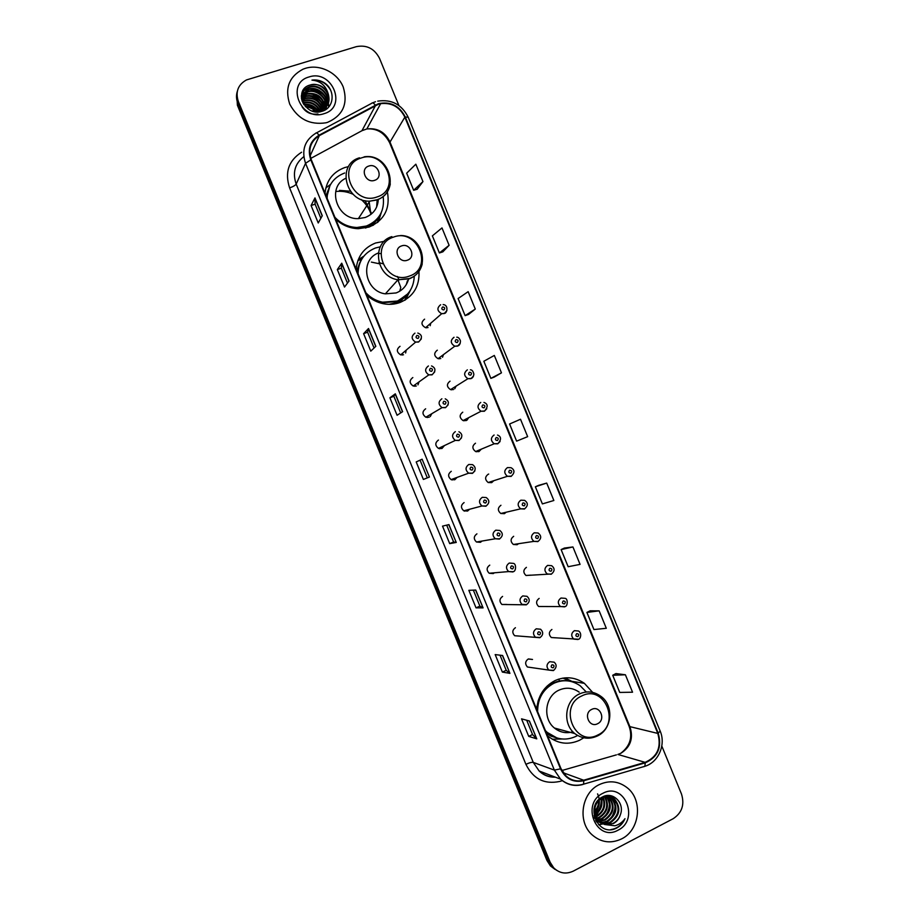 <?xml version="1.0" encoding="UTF-8"?>
<svg xmlns="http://www.w3.org/2000/svg" width="919" height="919" viewBox="0 0 919 919"><rect width="100%" height="100%" fill="white"/><g stroke="black" fill="none" stroke-linecap="round" stroke-linejoin="round"><path stroke-width="1.38" d="M592.663 692.398L584.392 683.345C575.156 677.027 565.392 676.097 555.099 680.554C543.899 686.47 537.787 696.12 536.753 709.537M547.471 735.682L547.988 736.13C557.787 743.885 568.31 745.252 579.59 740.254L583.519 737.934M384.268 241.329L375.63 242.984C363.935 247.648 357.445 256.355 356.158 269.129M366.853 295.194C371.644 299.605 377.158 302.454 383.407 303.729C389.162 304.821 394.711 304.407 400.029 302.489C413.401 296.63 419.707 286.268 418.961 271.392M363.855 256.16L358.203 259.744M348.508 166.592L344.694 167.58C332.919 172.014 326.371 180.572 325.039 193.231M335.722 219.273C342.213 225.224 349.714 228.36 358.226 228.705L369.093 227.05C384.314 220.342 390.403 208.59 387.381 191.795M400.018 346.325C396.273 349.289 396.491 352.126 400.661 354.86L403.487 354.78M412.826 377.56C409.162 380.409 409.3 383.234 413.228 386.037L416.296 386.014M425.646 408.806C422.051 411.551 422.108 414.354 425.83 417.215L429.116 417.26M438.455 440.052C434.94 442.717 434.94 445.508 438.455 448.403L441.936 448.518L444.486 445.543M451.275 471.309C447.829 473.905 447.771 476.662 451.103 479.603L454.756 479.775L457.088 477.409M464.095 502.578C460.706 505.105 460.603 507.851 463.773 510.803L467.576 511.044L469.609 509.252M476.927 533.847C473.595 536.328 473.446 539.051 476.467 542.015L480.396 542.313L482.05 541.061M489.758 565.128C486.484 567.563 486.289 570.262 489.184 573.249L493.227 573.594L494.433 572.801M502.59 596.408L502.59 596.408C499.362 598.809 499.143 601.497 501.912 604.484L506.783 604.461M515.421 627.7C512.239 630.066 511.986 632.743 514.663 635.73L519.132 636.063M528.379 658.946L532.515 659.463L528.253 659.003C525.128 661.347 524.852 664 527.414 666.999L548.85 670.089C546.162 666.953 546.449 664.15 549.711 661.691L554.168 662.174C556.903 664.701 556.753 667.435 553.709 670.353L548.85 670.089L553.364 670.606M437.318 350.162C433.63 353.149 433.871 355.986 438.041 358.663L440.764 358.559M450.034 381.178C446.416 384.05 446.577 386.865 450.54 389.622L453.481 389.564M462.762 412.183C459.213 414.974 459.305 417.766 463.061 420.58L466.209 420.58M475.491 443.211C471.998 445.91 472.033 448.69 475.605 451.539L478.937 451.608L481.28 449.173M424.601 319.169C420.833 322.27 421.155 325.119 425.577 327.715L428.047 327.566M488.701 474.066L488.219 474.238C484.795 476.869 484.772 479.638 488.173 482.521L491.665 482.636L493.756 480.717M500.947 505.266C497.581 507.851 497.524 510.585 500.763 513.491L504.393 513.675L506.174 512.228M513.675 536.305C510.367 538.833 510.263 541.567 513.365 544.485L517.133 544.714L518.534 543.703M526.415 567.356C523.164 569.837 523.014 572.548 525.99 575.489L530.872 575.133M539.154 598.407C535.949 600.854 535.777 603.553 538.626 606.494L543.186 606.506M551.905 629.469C548.746 631.881 548.54 634.569 551.285 637.522L555.49 637.82M402.614 299.031L400.224 302.42M374.86 222.134L373.528 225.098M405.624 352.976L406.175 350.162M417.973 384.831L419.018 381.902M430.207 416.617L431.792 413.699M442.533 357.261L443.44 354.654M454.756 388.771L456.111 386.118M466.898 420.236L468.724 417.64M430.195 325.705L430.712 323.235M452.401 479.121L451.964 479.936M439.96 447.691L439.546 448.759M377.56 222.432L378.846 217.045M405.049 300.099L407.668 293.942M380.925 253.633L378.306 253.368M236.803 93.393L237.378 105.18L546.92 860.414L550.412 865.905L555.007 869.374M237.274 91.521C236.08 95.415 236.275 99.355 237.86 103.353L548.54 861.344L552.043 866.858L556.65 870.339L552.043 866.858L548.54 861.344L237.86 103.353C236.275 99.355 236.08 95.415 237.274 91.521M305.487 68.305L303.006 69.189C289.048 76.645 284.626 88.281 289.726 104.111C297.756 118.976 309.829 125.202 325.946 122.801L327.646 122.319C343.017 115.484 348.221 103.721 343.235 87.041C337.457 72.658 319.846 63.848 305.487 68.305L303.006 69.189C289.048 76.645 284.626 88.281 289.726 104.111C297.756 118.976 309.829 125.202 325.946 122.801L327.646 122.319C343.017 115.484 348.221 103.721 343.235 87.041C337.457 72.658 319.846 63.848 305.487 68.305M599.291 784.608C581.532 792.741 577.189 821.575 591.951 834.693C600.946 842.516 610.825 843.918 621.566 838.909C639.923 830.156 643.174 800.116 627.275 787.813C618.636 781.116 609.308 780.047 599.291 784.608C581.532 792.741 577.189 821.575 591.951 834.693C600.946 842.516 610.825 843.918 621.566 838.909C639.923 830.156 643.174 800.116 627.275 787.813C618.636 781.116 609.308 780.047 599.291 784.608M378.662 104.157L380.673 103.64C391.643 102.423 399.696 106.926 404.842 117.15L657.797 733.419C661.623 747.204 657.395 756.842 645.127 762.345L583.68 780.22C577.109 781.92 571.216 780.495 566.012 775.946L560.981 768.617L311.288 159.688C307.876 149.28 310.565 141.262 319.33 135.633L378.662 104.157M378.467 103.686L319.054 135.196C310.059 140.952 307.314 149.177 310.806 159.849L560.533 768.847C565.553 778.944 573.307 782.908 583.795 780.725L645.241 762.85C657.82 757.21 662.151 747.331 658.222 733.201L405.302 117.012C399.374 105.662 390.437 101.228 378.467 103.686M625.391 674.776L612.709 675.281L619.739 692.432L632.548 692.214L625.391 674.776L615.925 673.57M599.154 610.848L586.908 612.422L593.938 629.561L606.299 628.286L599.154 610.848L590.159 610.802M572.928 546.954L561.118 549.585L568.16 566.724L580.073 564.381L572.928 546.954L564.415 548.057M546.713 483.084L535.352 486.783L542.382 503.911L553.858 500.499L546.713 483.084L538.672 485.335M417.169 189.257L422.958 181.583L415.836 164.202L406.657 173.197L413.665 190.279L417.237 189.234M442.843 251.84L449.115 245.304L441.982 227.923L432.378 235.861L439.385 252.955L442.924 251.817M468.541 314.447L475.284 309.06L468.15 291.668L458.099 298.549L465.117 315.642L468.621 314.424M494.25 377.077L501.464 372.838L494.319 355.446L483.842 361.259L490.861 378.375L494.319 377.054M398.88 105.49L379.513 58.322C374.412 48.558 366.692 44.663 356.354 46.651L246.453 79.942C237.975 84.709 235.275 91.889 238.343 101.515L550.171 862.286L553.686 867.812C559.464 873.372 566.012 874.474 573.318 871.109L673.19 818.691C681.978 812.856 684.747 804.63 681.496 794.05L661.806 746.056M483.072 607.884L476.031 607.85L468.851 590.331L475.755 590.032L483.072 607.884L475.594 590.044M509.919 673.363L502.371 672.099L495.18 654.581L502.601 655.5L509.919 673.363L502.417 655.477M536.776 738.865L528.724 736.383L521.533 718.842L529.447 721.001L536.776 738.865L529.264 720.944M402.614 411.655L397.077 415.285L389.909 397.789L395.308 393.826L402.614 411.655M375.825 346.314L370.782 351.15L363.614 333.666L368.519 328.497L375.825 346.314M349.048 280.996L344.51 287.061L337.342 269.577L341.742 263.19L349.048 280.996M322.282 215.712L318.238 222.984L311.082 205.523L314.976 197.907L322.282 215.712M456.249 542.44L449.701 543.634L442.521 526.127L448.931 524.6L456.249 542.44L448.771 524.634M429.426 477.03L423.383 479.442L416.204 461.947L422.108 459.201L429.426 477.03L422.108 459.201M527.655 436.663L520.51 419.248L509.586 424.004L516.616 441.131L527.655 436.663M423.383 479.442L429.276 477.087M416.204 461.947L421.97 459.27M449.701 543.634L453.595 541.957L456.077 542.451M311.082 205.523L315.102 204.167M320.869 218.251L315.091 204.144L314.976 197.907M337.342 269.577L341.34 268.176L341.742 263.19M363.614 333.666L367.589 332.196M374.067 348.002L367.589 332.184L368.519 328.497M389.909 397.789L393.86 396.261L395.308 393.826M528.724 736.383L532.549 734.522M526.69 720.243L532.561 734.557L536.558 738.738M502.371 672.099L506.22 670.307M500.016 655.178L506.22 670.33L509.723 673.282M476.031 607.85L479.902 606.115L482.9 607.85M501.464 372.838L490.861 378.375M475.284 309.06L465.117 315.642M449.115 245.304L439.385 252.955M422.958 181.583L413.665 190.279M535.352 486.783L538.752 485.312M561.118 549.585L564.484 548.023M586.908 612.422L590.239 610.767M612.709 675.281L615.994 673.535M427.301 477.834L420.132 460.35M400.684 412.918L393.849 396.25M347.462 283.109L341.328 268.153M453.595 541.969L446.691 525.128M479.902 606.126L473.342 590.136M302.788 102.698L303.546 102.457C311.277 101.079 316.952 104.146 320.57 111.636M302.994 103.1L303.339 102.997C310.507 101.641 316.01 104.318 319.869 111.038M302.144 101.17L304.407 100.263C312.586 98.896 318.376 102.25 321.788 110.349M302.282 101.538L304.189 100.814C312.173 99.436 317.917 102.664 321.432 110.498M301.731 99.746L305.28 98.046C314.229 96.725 320.157 100.596 323.074 109.66M301.811 100.091L305.062 98.597C313.816 97.265 319.72 101.01 322.776 109.843M301.501 98.413L306.153 95.817C315.86 94.577 321.88 98.93 324.212 108.901M301.524 98.747L305.935 96.38C315.458 95.105 321.455 99.344 323.947 109.097M301.478 97.092L307.038 93.566C317.514 92.463 323.568 97.288 325.211 108.063M301.466 97.414L306.82 94.129C317.101 92.98 323.155 97.701 324.97 108.281M301.593 95.817L307.934 91.291C316.791 88.408 327.623 97.621 326.084 107.144M301.558 96.139L307.704 91.866C316.423 89.04 327.153 97.919 325.877 107.385M301.375 95.645L301.708 94.875M301.846 94.6L308.83 89.005C318.238 85.869 329.496 96.484 326.842 106.179M317.94 113.979C311.104 114.932 305.832 112.543 302.133 106.822M301.777 94.898L308.612 89.58C317.871 86.501 329.036 96.771 326.659 106.42M328.175 93.704C324.281 86.283 318.365 83.365 310.427 84.939C292.529 89.063 304.752 117.345 321.845 111.337C334.309 108.258 335.676 90.154 324.499 82.917C320.536 80.435 316.354 79.505 311.955 80.114C320.249 80.872 325.659 85.398 328.175 93.704C330.472 101.779 327.945 107.477 320.57 110.82L312.184 110.969M301.524 98.77C301.248 93.072 303.764 89.12 309.094 86.891L309.737 86.685C319.686 83.342 331.311 95.335 327.497 105.145M320.168 111.716L318.135 111.911M301.34 96.633C302.064 92.187 304.568 89.132 308.864 87.466L309.508 87.271C319.33 83.974 330.863 95.622 327.348 105.409M305.211 106.305C309.646 106.466 313.31 108.201 316.205 111.532M305.728 106.857C309.611 107.19 312.874 108.741 315.493 111.509M303.729 104.375C309.944 103.629 314.861 105.949 318.491 111.337M304.04 104.835C309.852 104.329 314.505 106.524 317.974 111.417M310.427 84.939C320.8 81.435 332.644 94.462 327.922 104.329M309.037 76.966C285.12 83.238 300.995 121.963 324.085 113.657C347.738 107.167 332.069 68.971 309.037 76.966M319.111 111.222L316.527 108.752M305.028 104.203L303.592 104.157M311.955 80.114C320.03 79.597 326.222 82.894 330.53 90.005M305.165 90.165L308.095 89.43M309.979 89.269C315.906 89.35 320.777 91.636 324.591 96.127M326.36 98.701L327.888 102.158M328.049 102.687L328.244 103.456M328.267 103.537L328.703 107.052M303.419 94.691L306.326 93.956M308.428 93.784C314.126 93.922 318.824 96.127 322.535 100.389M324.373 102.997L325.935 106.501M326.096 107.029L326.302 107.822M326.325 107.902L326.544 109.016M302.558 96.92L305.453 96.185M307.658 96.013C313.241 96.185 317.859 98.333 321.512 102.491M323.385 105.122L324.97 108.637M325.131 109.177L325.303 109.843M304.671 104.755C309.806 105.019 314.08 107.006 317.492 110.717M305.28 89.89L308.451 89.12M312.736 89.109L322.741 93.784M325.797 97.311L327.899 101.538M328.094 102.17L328.347 103.112M328.382 103.227L328.818 106.903M303.523 94.416L306.843 93.623M311.311 93.692L320.547 97.988M323.775 101.607L325.935 105.88M326.142 106.524L326.406 107.477M326.429 107.603L326.682 108.913M302.661 96.644L306.05 95.852M310.622 95.955L319.456 100.068M322.776 103.721L324.97 108.017M325.177 108.66L325.441 109.637M308.014 104.858L315.056 108.109M374.63 180.319C383.74 177.666 377.617 162.755 368.783 166.063C359.639 168.694 365.785 183.685 374.63 180.319M345.67 178.355C326.475 187.097 336.733 219.675 358.376 218.63L365.176 217.504C373.413 214.23 377.789 208.142 378.329 199.239M334.895 217.263C340.995 223.754 348.347 227.165 356.974 227.487L366.417 226.017C379.26 220.514 384.843 210.681 383.189 196.528M346.015 226.017L356.526 228.165L365.957 226.694C371.322 224.787 375.595 221.536 378.754 216.93M370.862 214.449L369.208 202.008M376.641 207.039L377.169 199.722M371.092 212.553L365.027 200.641M350.426 191.221L339.502 190.382M372.735 225.511L374.389 222.593M370.954 213.863C368.99 208.257 365.728 203.467 361.167 199.469M353.137 194.288C347.635 191.795 341.96 190.853 336.124 191.462M329.955 185.535L326.739 197.355M335.699 219.239L336.297 219.813M344.671 173.002C333.275 177.436 327.417 185.879 327.13 198.32M325.82 188.004L330.438 184.443L326.027 195.632M377.341 222.605L379.168 216.47M381.247 212.68L378.364 221.778M407.404 260.192C416.433 257.366 410.311 242.444 401.546 245.936C392.47 248.727 398.628 263.73 407.404 260.192M378.364 252.989C359.421 259.87 364.751 291.323 385.36 293.862L396.123 292.943C402.327 290.519 406.405 286.108 408.369 279.744M365.842 292.724C370.472 297.733 376.055 300.892 382.591 302.19L397.192 301.053C408.07 296.435 413.757 288.152 414.262 276.171M380.317 246.797L375.434 248.004C364.119 252.656 358.33 261.249 358.065 273.782M366.589 294.562C371.012 298.847 376.181 301.57 382.097 302.73L396.675 301.593L406.646 295.022M399.754 291.185L400.638 288.072M406.313 284.522L407.45 280.732M399.099 279.939L397.433 276.493M382.649 263.73L379.007 262.593M399.099 302.81L401.902 299.56M400.753 287.452L397.881 279.755M379.375 263.776L371.356 262.099M362.959 257.343C359.605 261.823 357.824 266.924 357.617 272.667M404.624 300.341L407.956 293.609M356.802 270.68L361.156 259.353L357.882 260.582M410.471 290.117L405.578 299.766M597.568 723.735C606.207 719.899 600.073 704.93 591.698 709.411C583.014 713.213 589.182 728.262 597.568 723.735M579.177 692.156C572.836 687.722 566.115 687.044 559.028 690.123C545.07 696.097 542.29 718.612 554.444 728.032C560.027 732.454 566.173 733.707 572.893 731.788M545.404 730.628L547.701 732.845C556.409 739.68 565.771 740.875 575.776 736.452L577.511 735.522M586.288 691.996L580.188 685.781C571.917 680.083 563.175 679.233 553.95 683.231C543.106 689.101 537.661 698.555 537.604 711.628M568.597 680.99C563.278 680.071 558.132 680.784 553.146 683.093C545.645 686.861 540.59 692.972 537.994 701.461M549.194 685.413L547.184 685.999M558.867 679.44L558.178 679.302M556.512 729.56L558.476 729.135M565.507 732.627L569.01 731.995M537.075 705.861L536.799 709.663M545.806 731.616L556.948 737.968M562.003 738.991L552.273 739.221M559.522 681.025L558.741 679.118M562.945 678.107L570.768 681.404M564.852 677.866L573.422 682.128M595.73 816.095L598.258 812.258M601.956 801.081L602.232 797.474M603.163 797.06C606.402 805.228 604.3 811.695 596.856 816.486L596.04 816.842M595.569 817.025L594.444 817.359M602.715 797.255C605.61 805.285 603.427 811.603 596.178 816.187L595.834 816.359M595.351 816.554L594.329 816.911M604.909 796.532C609.527 805.055 607.746 812.097 599.59 817.657L596.959 818.576M596.523 818.68L595.225 818.863M604.484 796.635C608.746 805.09 606.896 811.994 598.901 817.359L596.718 818.174M596.27 818.289L594.961 818.519M606.551 796.291C612.571 804.929 611.169 812.442 602.347 818.84L598.005 820.047M597.58 820.081L596.351 820.081M606.149 796.325C611.813 804.952 610.319 812.362 601.658 818.542L597.729 819.702M597.304 819.748L596.052 819.794M608.137 796.302L608.918 796.934C615.477 805.595 614.214 813.292 605.139 820.035L599.131 821.287M598.729 821.264L596.052 820.77M607.746 796.279L608.217 796.67C614.765 805.308 613.501 812.993 604.438 819.737L598.843 821M598.43 820.989L595.73 820.575M609.653 796.52L611.767 798.014C618.349 806.721 617.086 814.452 607.964 821.241C603.794 823.125 599.705 822.896 595.696 820.552M609.274 796.451L611.043 797.749C617.625 806.434 616.362 814.165 607.252 820.943C603.45 822.689 599.625 822.608 595.776 820.701M604.61 824.492L613.387 823.562C616.89 821.655 619.234 818.668 620.428 814.602C624.886 803.022 612.927 791.385 602.921 796.716C584.553 804.837 597.35 836.933 615.661 828.547L616.546 828.122C620.382 826.066 623.185 822.919 624.977 818.68C622.416 822.275 619.073 824.642 614.937 825.79L604.61 824.492L599.498 821.632C592.548 812.511 593.329 804.527 601.842 797.681C606.471 795.452 610.744 795.923 614.639 799.105C621.255 807.858 619.98 815.635 610.825 822.471C605.678 824.642 600.969 823.952 596.684 820.403L594.696 818.174M603.691 796.382C607.585 795.486 610.997 796.302 613.915 798.829C620.532 807.571 619.257 815.348 610.101 822.16C604.966 824.332 600.268 823.642 595.994 820.104L596.684 820.403M620.428 814.602C619.038 818.668 616.557 821.597 612.984 823.39C607.827 825.584 603.094 824.894 598.797 821.322C595.213 817.818 593.651 813.533 594.088 808.49M599.199 799.599C599.739 804.297 598.258 808.421 594.754 811.948M598.614 800.196C598.866 804.24 597.557 807.858 594.696 811.075M601.371 798.197L601.336 797.968C603.14 804.883 601.129 810.455 595.271 814.728L595.294 814.705M600.796 798.312C602.301 804.699 600.394 809.972 595.11 814.108M607.183 795.544L609.308 796.348M602.864 793.315C580.509 803.585 596.477 842.516 617.993 830.202C640.084 819.748 624.334 781.357 602.864 793.315M597.557 793.867C600.635 800.702 599.739 807.1 594.903 813.074M624.977 818.68C621.887 824.986 617.189 828.616 610.894 829.57M612.146 796.084L614.512 801.598M614.983 804.676C615.339 810.213 613.547 815.153 609.619 819.484M607.091 821.62L603.852 823.424M603.381 823.608L598.591 824.653M607.815 796.279L608.941 799.622M609.377 802.815C609.642 808.042 607.93 812.729 604.265 816.876M601.704 819.128L598.706 820.851M597.913 821.184L596.339 821.701M601.198 800.116C601.313 804.872 599.739 809.191 596.477 813.051M612.491 796.199L615.121 802.976M615.316 807.95L612.008 817.14M608.527 820.954L604.507 823.435M603.944 823.677L598.751 824.814M607.712 795.498L608.01 796.095M608.321 796.762L609.527 801.023M609.607 806.354L606.747 814.28M603.14 818.415L599.05 821M598.476 821.241L597.683 821.54M597.626 821.552L596.465 821.908M601.21 804.217L599.165 809.892M594.788 815.13L594.053 815.704M237.378 105.18L238.343 101.515M546.92 860.414L550.171 862.286M645.127 762.345L617.867 754.442L620.865 753.27C630.468 747.147 633.524 738.394 630.032 727.009L389.84 141.687C384.946 131.98 377.284 127.73 366.83 128.947L361.96 130.705L310.806 158.39M561.877 770.524L616.419 754.867M404.842 117.15L389.622 142.709C384.452 132.784 376.859 128.189 366.83 128.947L380.673 103.64M372.586 102.871L375.492 101.722M316.389 132.922L371.632 103.353C372.333 102.365 373.551 102.928 375.285 105.03M560.533 768.847L554.364 770.111L305.556 163.306L310.806 159.849M583.795 780.725L583.554 784.183L582.646 784.539C574.398 786.675 567.023 784.872 560.521 779.128L554.364 770.111L533.261 762.391L539.131 770.984C543.692 775.131 548.976 777.152 554.996 777.026M303.798 156.655C294.873 163.651 292.334 172.795 296.182 184.099L305.556 163.306C301.317 150.337 304.66 140.354 315.585 133.358C316.17 132.428 317.319 133.037 319.054 135.196M645.241 762.85L644.862 766.297L643.84 766.687M658.222 733.201L660.152 731.042L408.197 117.23L405.302 117.012M562.348 780.679L559.614 781.472C544.416 784.619 533.181 778.898 525.909 764.332L289.611 187.901C284.591 172.485 288.589 160.595 301.604 152.221M289.611 187.901C293.115 186.649 295.309 185.374 296.182 184.099L533.261 762.391C531.745 762.115 529.298 762.759 525.909 764.332M583.68 780.22L563.244 772.764M657.797 733.419L629.17 726.458L389.622 142.709M375.561 105.467L361.96 130.705L360.581 131.451M319.33 135.633L310.128 155.897M402.488 411.746L395.193 393.941M375.71 346.429L368.416 328.646M348.933 281.134L341.661 263.385M322.178 215.885L314.918 198.159M377.054 196.942C401.798 189.59 385.187 149.096 361.087 158.034C336.032 165.156 352.873 206.247 377.054 196.942M359.536 157.804C336.388 164.11 345.326 202.214 369.76 201.158L376.859 200.02C384.349 197.183 388.829 191.83 390.299 183.961M365.521 228.038L369.07 226.465C373.895 223.822 377.525 220.055 379.938 215.149M409.495 276.033C434.067 268.21 417.444 227.694 393.527 237.102C368.645 244.695 385.509 285.798 409.495 276.033M391.862 236.608C371 242.685 375.791 276.975 397.984 279.767L409.196 278.848C416.089 276.125 420.431 271.151 422.235 263.914M389.128 304.327L395.79 302.833C401.017 300.881 405.199 297.653 408.346 293.138M597.787 735.005C621.29 724.494 604.61 683.839 581.761 695.947C557.948 706.24 574.857 747.492 597.787 735.005M597.66 735.878L598.361 735.476M600.44 696.028C593.835 691.387 586.839 690.686 579.464 693.925C564.955 700.175 562.095 723.712 574.766 733.557C582.003 738.842 589.642 739.6 597.672 735.843C612.456 728.928 614.145 704.965 600.44 696.028M546.529 733.396L551.124 736.199L559.097 738.531M426.646 327.83L426.692 326.739M446.933 310.553L444.268 313.54L441.683 313.701C437.053 310.955 436.709 307.968 440.649 304.729M442.648 306.969C441.223 308.623 441.637 309.6 443.854 309.91C445.278 308.256 444.876 307.268 442.648 306.969M439.11 358.835L439.259 357.767M460.235 343.246L457.628 346.107L454.779 346.21C450.402 343.373 450.149 340.409 454.009 337.284M456.042 339.593C454.629 341.271 455.031 342.259 457.248 342.546C458.661 340.869 458.259 339.892 456.042 339.593M451.528 389.84L451.78 388.84M473.526 375.974L470.987 378.674L467.909 378.72C463.762 375.814 463.59 372.861 467.369 369.852M469.437 372.241C468.024 373.93 468.426 374.918 470.643 375.193C472.044 373.505 471.642 372.517 469.437 372.241M463.934 420.822L464.233 419.972M486.817 408.725L484.359 411.241L481.062 411.23C477.133 408.277 477.018 405.348 480.74 402.43M482.831 404.888C481.43 406.6 481.832 407.577 484.037 407.841C485.439 406.141 485.037 405.153 482.831 404.888M476.306 451.78L476.628 451.114M500.085 441.499L497.73 443.831L494.238 443.762C490.505 440.764 490.459 437.846 494.1 435.009M496.226 437.547C494.836 439.271 495.238 440.247 497.443 440.5C498.833 438.777 498.431 437.8 496.226 437.547M511.102 476.421L507.449 476.295C503.888 473.262 503.899 470.367 507.472 467.599L511.056 467.702C514.812 469.931 514.904 472.745 511.343 476.157L507.449 476.295L488.173 482.521M509.631 470.218C508.241 471.952 508.644 472.929 510.849 473.17C512.239 471.436 511.826 470.448 509.631 470.218M524.473 509.023L520.671 508.827C517.271 505.772 517.34 502.9 520.855 500.189L524.588 500.35C528.172 502.842 528.23 505.645 524.738 508.747L520.671 508.827L500.763 513.491M523.037 502.888C521.659 504.634 522.061 505.622 524.255 505.841C525.634 504.094 525.231 503.107 523.037 502.888M537.856 541.624L533.916 541.383L513.422 544.473M533.916 541.383C530.665 538.316 530.768 535.444 534.226 532.802L538.097 533.009C541.532 535.697 541.544 538.477 538.143 541.36L533.916 541.383M536.455 535.57C535.076 537.339 535.478 538.316 537.661 538.523C539.039 536.765 538.637 535.777 536.455 535.57M551.239 574.237L547.184 573.95C544.071 570.86 544.209 568.011 547.609 565.403L551.607 565.679C554.927 568.229 554.915 570.986 551.549 573.973L525.99 575.489M549.861 568.264C548.494 570.044 548.896 571.021 551.078 571.216C552.445 569.435 552.043 568.459 549.861 568.264M564.622 606.862L560.464 606.529C557.465 603.427 557.649 600.601 560.992 598.028L565.093 598.338C567.976 598.418 567.919 606.529 564.955 606.597L538.626 606.494M563.278 600.957C561.911 602.749 562.313 603.737 564.496 603.909C565.863 602.117 565.449 601.141 563.278 600.957M578.005 639.498L573.755 639.107C570.871 636.005 571.09 633.191 574.386 630.652L578.579 631.008C582.382 633.409 580.222 639.578 578.373 639.233L551.285 637.522M576.695 633.662C575.34 635.477 575.742 636.453 577.913 636.614C579.269 634.811 578.867 633.834 576.695 633.662M421.327 338.87L418.593 342.029L415.629 342.109C411.252 339.237 411.034 336.239 414.951 333.149M418.122 338.433C419.558 336.756 419.156 335.757 416.904 335.469C415.457 337.147 415.87 338.146 418.122 338.433M402.338 355.044L402.43 353.356M434.733 371.839L432.056 374.849L428.84 374.872C424.716 371.919 424.578 368.944 428.415 365.969M431.608 371.333C433.056 369.633 432.642 368.645 430.391 368.37C428.955 370.07 429.368 371.058 431.608 371.333M414.837 386.302L415.112 384.693M448.139 404.842L445.52 407.68L442.073 407.634C438.191 404.624 438.122 401.672 441.878 398.789M445.106 404.245C446.542 402.522 446.14 401.534 443.888 401.27C442.464 402.981 442.866 403.981 445.106 404.245M427.301 417.559L427.726 416.1M461.522 437.858L458.995 440.523L455.353 440.396C451.666 437.341 451.666 434.423 455.342 431.631M458.615 437.157C460.04 435.422 459.626 434.434 457.398 434.182C455.973 435.916 456.375 436.904 458.615 437.157M439.741 448.782L440.258 447.542M468.816 464.474L472.561 464.635C475.996 467.151 476.042 469.988 472.676 473.113L468.644 473.182C465.152 470.091 465.209 467.197 468.816 464.474M474.893 470.919L472.458 473.365L468.644 473.182L451.103 479.603M472.113 470.08C473.538 468.334 473.124 467.346 470.896 467.105C469.483 468.851 469.885 469.839 472.113 470.08M452.148 479.982L452.711 479.017M482.291 497.317L486.197 497.547C489.689 500.166 489.689 502.969 486.174 505.967L481.97 505.967C478.638 502.865 478.742 499.982 482.291 497.317M485.623 503.003C487.036 501.246 486.633 500.258 484.405 500.039C482.992 501.797 483.394 502.785 485.623 503.003M464.554 511.148L465.06 510.459M485.944 506.22L481.97 505.967L463.773 510.803M495.766 530.183L499.81 530.458C503.152 533.192 503.107 535.984 499.672 538.821L495.307 538.764C492.136 535.651 492.285 532.79 495.766 530.183M499.132 535.949C500.545 534.169 500.131 533.181 497.914 532.974C496.513 534.755 496.915 535.743 499.132 535.949M499.419 539.074L495.307 538.764L476.467 542.015M509.252 563.048L513.411 563.381C516.398 563.68 516.214 571.48 513.181 571.687L508.666 571.584C505.634 568.447 505.829 565.61 509.252 563.048M512.653 568.895C514.054 567.103 513.641 566.115 511.423 565.92C510.022 567.712 510.436 568.7 512.653 568.895M512.905 571.951L508.666 571.584L489.184 573.249M522.739 595.926L527.012 596.316C530.045 599.177 529.941 601.934 526.69 604.564L522.049 604.403C519.143 601.267 519.361 598.441 522.739 595.926M526.162 601.853C527.563 600.038 527.15 599.05 524.944 598.878C523.554 600.681 523.956 601.669 526.162 601.853M526.38 604.828L501.912 604.484M536.225 628.803L540.59 629.239C543.497 632.146 543.359 634.88 540.2 637.453L535.444 637.246C532.652 634.099 532.905 631.296 536.225 628.803M539.683 634.811C541.073 632.996 540.671 631.996 538.465 631.835C537.075 633.65 537.477 634.65 539.683 634.811M539.878 637.706L514.663 635.73M553.215 667.78C554.594 665.942 554.18 664.954 551.986 664.805C550.607 666.643 551.009 667.631 553.215 667.78M572.376 681.404L584.392 683.345M550.412 865.905L553.686 867.812M555.363 777.164C549.114 777.417 543.703 775.36 539.131 770.984L560.521 779.128C567.379 784.895 575.064 786.584 583.554 784.183L644.862 766.297C658.498 762.333 666.114 744.643 660.152 731.042M408.197 117.23C401.718 104.444 391.563 99.08 377.72 101.147M620.796 753.258C630.02 746.171 632.812 737.233 629.17 726.458M306.176 94.335L306.406 93.761M307.957 89.775L308.187 89.2M308.864 87.466L309.094 86.891M364.108 156.85C389.357 152.508 401.224 192.037 376.974 199.791L369.76 201.158L358.376 218.63M356.526 228.165L356.974 227.487M368.875 227.119L369.07 226.465C373.619 223.926 377.112 220.365 379.547 215.781M400.718 235.494C423.981 235.609 431.195 271.151 409.392 278.503L397.984 279.767L385.36 293.862M393.711 304.051L407.645 293.954M546.908 732.615L547.701 732.845M554.444 728.032L574.766 733.557M558.178 738.313L551.124 736.199M598.797 821.322L599.498 821.632M608.217 796.67L608.918 796.945M611.055 797.749L611.767 798.014M613.915 798.841L614.639 799.105M425.577 327.715L441.683 313.701L444.405 313.345C446.772 313.793 449.115 305.051 443.153 304.557M438.041 358.663L454.779 346.21L457.788 345.889C459.431 345.555 460.316 343.913 460.453 340.938C459.569 338.433 458.34 337.181 456.777 337.17M450.54 389.622L467.909 378.72L471.171 378.433C472.584 378.1 473.48 376.675 473.871 374.171C473.159 371.219 471.998 369.76 470.379 369.783M463.061 420.58L481.062 411.23L484.554 411C490.229 404.463 484.91 402.867 483.957 402.419M475.605 451.539L494.238 443.762L497.949 443.578C503.451 437.501 498.512 435.422 497.512 435.055M417.823 333.046C422.303 334.872 422.602 337.801 418.731 341.822L415.629 342.109L400.661 354.86M431.539 365.923C435.801 367.979 436.02 370.874 432.206 374.63L428.84 374.872L413.228 386.037M445.233 398.823C449.253 401.04 449.402 403.912 445.692 407.45L442.073 407.634L425.83 417.215M458.903 431.723C462.716 434.055 462.808 436.904 459.178 440.281L455.353 440.396L438.455 448.403"/></g></svg>
